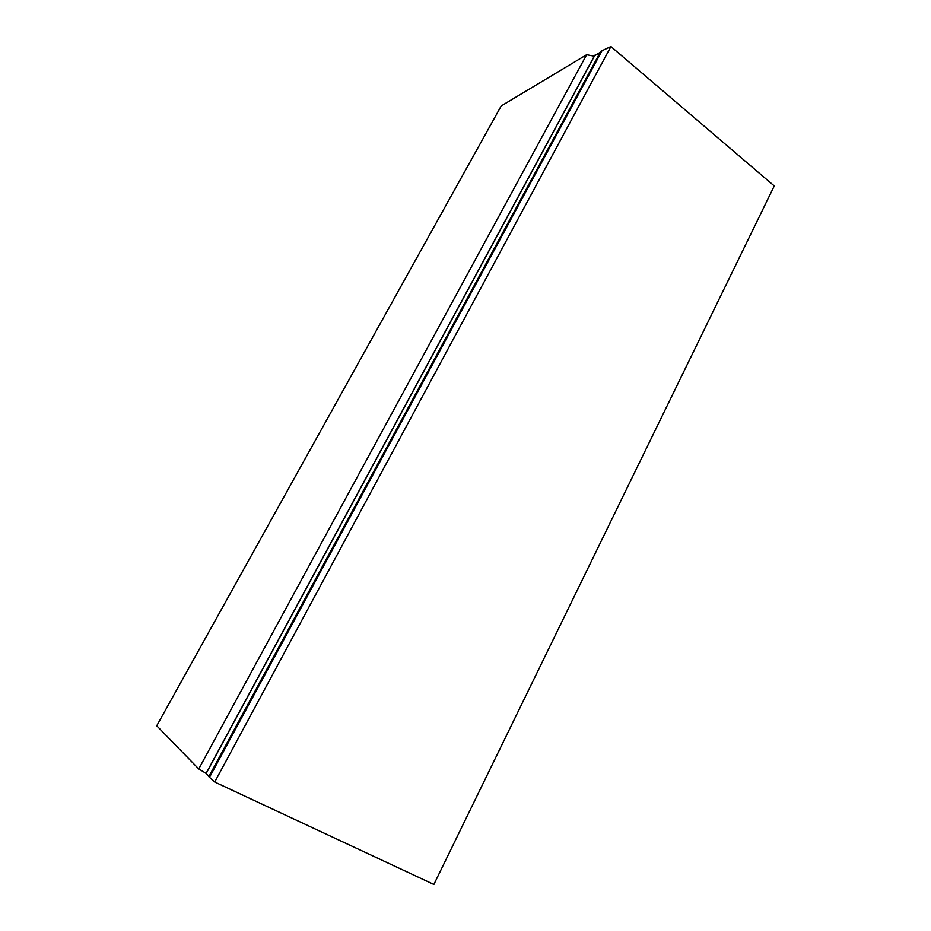 <?xml version="1.0" encoding="UTF-8"?>
<svg xmlns="http://www.w3.org/2000/svg" width="931" height="931" viewBox="0 0 931 931"><rect width="100%" height="100%" fill="white"/><g stroke="black" fill="none" stroke-linecap="round" stroke-linejoin="round"><path stroke-width="1.4" d="M206.088 773.358L198.745 768.948L156.734 725.784L501.192 105.959L586.635 54.731L594.257 56.174M214.724 782.028L208.823 776.675L600.798 51.275L610.922 46.55L214.724 782.028L433.869 884.45L774.266 185.956L610.922 46.55M198.745 768.948L586.635 54.731M209.487 777.35L602.113 50.495M600.239 52.311L594.455 55.813M208.94 776.431L206.054 773.452M594.897 55.185L206.065 773.649M594.734 55.301L205.984 773.556"/></g></svg>
